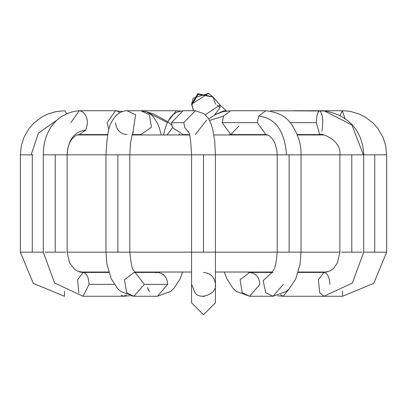 <?xml version="1.0" encoding="UTF-8"?>
<svg xmlns="http://www.w3.org/2000/svg" width="407" height="407" viewBox="0 0 407 407"><rect width="100%" height="100%" fill="white"/><g stroke="black" fill="none" stroke-linecap="round" stroke-linejoin="round"><path stroke-width="0.61" d="M215.42 302.823L203.5 314.743L191.58 302.823L203.5 314.743L215.42 302.823L215.42 284.351C217.486 293.518 200.096 300.722 195.07 292.775C200.096 300.722 217.486 293.518 215.42 284.351L215.42 302.823M226.674 110.994L223.962 110.735L215.593 114.428L223.962 110.735L226.47 111.019M251.109 272.782L249.588 272.431L240.049 279.787L242.287 292.775L240.049 279.787L249.588 272.431L247.588 272.034L249.588 272.431C255.81 273.189 259.249 277.162 259.905 284.351L249.583 296.265L242.287 292.775L241.804 292.18M339.957 115.669L342.312 110.735L346.54 110.933L350.931 111.564L359.116 113.996L365.262 117.068L373.214 123.158L378.011 128.632L383.048 137.383L385.683 145.655L386.65 154.833L374.73 154.833L374.73 252.167L363.71 252.167L374.73 252.167L374.73 154.833L386.65 154.833L386.65 252.167L374.73 252.167L386.65 252.167L373.733 283.348L342.552 296.265L342.552 291.153L342.552 296.265L323.921 296.265L319.709 292.775L318.416 279.787L323.921 272.431C327.518 273.189 329.502 277.162 329.879 284.351C329.502 277.162 327.518 273.189 323.921 272.431L318.416 279.787L319.709 292.775L323.921 296.265L295.67 296.265M374.73 154.833L363.71 154.833L374.73 154.833M342.312 110.735L345.06 118.773L342.312 110.735L293.371 110.735M288.746 289.28L283.318 296.265L280.489 294.836L283.323 296.265L277.416 295.782L283.323 296.265L323.921 296.265L352.35 283.053L363.71 252.167L363.71 154.833L339.87 154.833L351.79 154.833L351.79 252.167L341.468 252.167L351.79 252.167L351.79 154.833L363.349 154.833L351.913 125.015L324.562 111.004L319.739 110.74C317.719 111.33 316.6 115.303 316.376 122.649L319.643 134.569L316.376 122.649L290.089 122.649L316.376 122.649C316.6 115.303 317.719 111.33 319.739 110.74L324.562 111.004L351.913 125.015L363.349 154.833L363.71 154.833C362.255 124.115 340.664 113.421 324.562 111.004L271.103 110.735L270.319 111.08L271.103 110.735M362.113 252.167L351.79 252.167L362.113 252.167M319.739 110.74C322.802 114.245 323.524 121.067 321.912 131.207M242.287 292.775L249.588 296.265L236.253 291.422L233.125 288.507L226.913 278.922L224.338 272.034L226.913 278.922L233.125 288.507L236.253 291.422M283.348 284.351L273.026 296.265L265.725 292.775L263.197 280.713L271.805 272.512L263.197 280.713L265.725 292.775L273.021 296.265L249.588 296.265M300.631 252.167L277.198 252.167L289.118 252.167L289.118 154.833L277.198 154.833L286.559 154.833C284.635 130.856 275.351 117.938 258.71 116.071L257.29 122.649L265.847 134.569L257.29 122.649L222.161 122.649L230.718 134.569L222.161 122.649L257.29 122.649L258.71 116.071C275.351 117.938 284.635 130.856 286.559 154.833L289.118 154.833L289.118 252.167L300.631 252.167M273.026 296.265L286.207 291.539L289.352 288.649L295.736 278.846L300.066 264.194L301.032 252.167L339.87 252.167L301.032 252.167L301.032 154.833L289.118 154.833L339.87 154.833L286.559 154.833M301.032 154.833C301.414 144.729 298.26 134.62 291.56 124.501C286.457 116.59 277.884 112.001 265.847 110.735L258.71 116.071L265.847 110.735L230.718 110.735L223.58 116.071L222.161 122.649L223.58 116.071L209.534 120.452L223.58 116.071L230.718 110.735L222.919 111.696L215.532 114.464L208.669 118.91M238.909 126.089L230.718 134.569L265.847 134.569L268.824 135.414L272.568 138.909L274.847 142.928L276.867 150.203L277.198 154.833L191.783 154.833L203.5 154.833L203.5 252.167L191.58 252.167L203.5 252.167L203.5 154.833L277.198 154.833L277.198 252.167L203.5 252.167L277.198 252.167C275.707 271.861 272.761 270.07 271.505 272.782L273.026 272.431M163.517 134.966L165.374 127.803L167.089 123.25L170.08 117.923L172.899 114.759L177.035 112.037L183.038 110.735L171.479 122.649L183.791 122.649L184.849 127.635L188.767 132.356L184.849 127.635L183.791 122.649L171.479 122.649L183.038 110.735L195.35 110.735L183.791 122.649L195.35 110.735L204.08 113.721L208.588 118.778L210.724 123.062L212.663 129.09L214.728 141.168L215.42 154.833L215.42 284.351C217.486 293.518 200.096 300.722 195.07 292.775L191.58 284.335L195.07 292.775C200.096 300.722 217.486 293.518 215.42 284.351C217.486 293.518 200.096 300.722 195.07 292.775C200.096 300.722 217.486 293.518 215.42 284.351C214.662 277.162 210.689 273.189 203.5 272.431C210.689 273.189 214.662 277.162 215.42 284.351C214.662 277.162 210.689 273.189 203.5 272.431M184.849 127.635L188.817 132.484L184.849 127.635M188.314 131.319L188.777 132.387M171.479 122.649L172.543 127.635L183.038 134.569L172.543 127.635L167.104 134.966L172.543 127.635L171.479 122.649M206.639 120.101L195.309 134.569M159.412 272.034L157.412 272.431C163.639 273.189 167.079 277.162 167.735 284.351L157.407 296.265L167.735 284.351L144.297 284.351L133.974 296.265L126.674 292.775L124.44 279.787L133.974 272.431L135.495 272.782L133.486 270.039C132.402 270.406 131.176 264.448 129.802 252.167L106.369 252.167L117.882 252.167L117.882 154.833L106.003 154.833L117.882 154.833L117.882 252.167L191.58 252.167L129.802 252.167L129.802 154.833L117.882 154.833L191.58 154.833L43.29 154.833L55.21 154.833L55.21 252.167L44.887 252.167L55.21 252.167L55.21 154.833L67.038 154.833C68.172 139.718 74.384 131.481 85.674 130.123C88.772 122.11 87.536 115.873 81.965 111.411L79.207 110.735L81.965 111.411C87.536 115.873 88.772 122.11 85.674 130.123C74.384 131.481 68.172 139.718 67.038 154.833L105.968 154.833L105.968 252.167L67.13 252.167L105.968 252.167L106.934 264.194L111.264 278.846L117.648 288.649L120.793 291.539L133.974 296.265L144.297 284.351L167.735 284.351C167.079 277.162 163.639 273.189 157.412 272.431L159.412 272.034M135.195 272.512L144.297 284.351L135.195 272.512M132.819 132.941L135.623 114.759L127.035 110.735L135.623 114.759L132.819 132.941M127.076 134.569L125.631 134.483C119.46 133.125 116.107 129.182 115.568 122.649M132.239 134.569L140.847 134.569L151.414 127.269L149.435 114.759L140.847 110.735L149.435 114.759L151.414 127.269L140.847 134.569L139.438 134.483M140.064 134.569L140.898 134.966L140.064 134.569M126.511 294.836L123.677 296.265L126.511 294.836M114.286 284.351L89.036 284.351L83.079 296.265L89.036 284.351L114.286 284.351M78.866 292.775L77.574 279.787L83.079 272.431C86.671 273.189 88.66 277.162 89.036 284.351C88.66 277.162 86.671 273.189 83.079 272.431L77.574 279.787L78.866 292.775M65.532 252.167L55.21 252.167L65.532 252.167M79.207 134.569L85.674 130.123L79.197 134.569L107.738 134.569L77.6 134.778L75.844 135.475L71.866 139.052L69.836 142.394L68.391 146.103L67.481 150.147L67.13 154.833L67.13 252.167L69.587 262.897L74.573 269.251L77.111 270.925L83.079 272.431L79.619 272.034M119.882 112.586L118.198 111.411L115.44 110.735L118.198 111.411L119.882 112.586M70.915 122.649L79.207 110.735C55.556 112.831 43.259 132.423 43.29 154.833L43.29 252.167L20.35 252.167L32.27 252.167L32.27 154.833L20.35 154.833L31.166 154.833L38.385 133.145L56.721 120.284L38.385 133.145L31.166 154.833L32.27 154.833L32.27 252.167L43.29 252.167L54.65 283.053L83.079 296.265L123.677 296.265L121.164 295.156M108.811 129.818L107.143 122.649L115.44 110.735L79.207 110.735M134.132 134.569L134.636 134.966L134.132 134.569M64.448 291.153L64.448 296.265L64.448 291.153M32.819 154.833L32.27 154.833L32.819 154.833M66.55 113.497L64.688 110.735L66.55 113.497M148.631 112.876L167.394 122.573L148.631 112.876M148.25 289.835L147.471 287.54L149.389 291.844M157 296.255L157.417 296.265L157 296.255M130.576 295.604L132.555 296.154M180.326 110.994L176.282 110.735L167.75 121.739L176.282 110.735L141.707 110.76M226.48 110.958L220.07 105.016L205.326 114.764L220.07 105.016L213.024 96.998L198.016 94.373L191.962 104.833L193.615 110.735L191.962 104.833L198.016 94.373L213.024 96.998L215.608 104.223M191.58 104.177L197.777 93.722L212.902 96.851L208.532 93.371L191.58 104.177L193.544 110.735L191.58 104.111L193.203 98.173L208.532 93.371M220.07 105.016L220.045 107.57L214.728 114.881M217.155 105.047L220.045 107.57M323.672 134.966L297.344 134.966M267.882 134.966L213.884 134.966M189.56 134.966L132.122 134.966M107.662 134.966L76.979 134.966M215.42 272.034L272.227 272.034M298.275 272.034L327.024 272.034M79.975 272.034L108.725 272.034M134.773 272.034L191.58 272.034M204.345 296.357L202.655 296.357L204.345 296.357M188.767 132.356C189.835 132.865 190.771 140.359 191.58 154.833L191.58 302.823M299.338 134.966L299.262 134.569M298.153 272.431L323.921 272.431L329.823 270.96L332.356 269.307L333.949 267.852L337.367 262.988L339.87 252.167L339.87 154.833C341.565 139.626 320.36 132.484 319.637 134.569L297.186 134.569M266.56 134.966L267.47 134.824M250.381 272.034L250.727 272.431M249.588 272.431L271.886 272.431M228.169 134.966L230.718 134.569M183.038 134.569L189.459 134.569M188.243 134.569L188.11 134.966M182.662 272.034L180.128 278.846L173.743 288.649L170.599 291.539L157.412 296.265L133.974 296.265M135.114 272.431L157.412 272.431L155.891 272.782M156.273 272.431L156.619 272.034M129.802 154.833L130.438 143.686L132.056 135.195L133.343 131.843M140.847 110.735L127.035 110.735C120.126 111.035 114.845 115.084 111.197 122.878C108.638 126.521 106.893 137.169 105.968 154.833M140.97 110.735L146.464 111.818L151.16 114.672L153.831 117.43L157.524 123.453L159.168 127.457L161.33 134.966M136.528 134.966L136.376 134.569M129.584 295.782L123.677 296.265L129.584 295.782M108.847 272.431L83.079 272.431M115.44 110.735L122.431 111.477M64.688 110.735L56.074 111.564L47.889 113.996L41.743 117.063L33.786 123.158L28.989 128.632L23.952 137.383L21.317 145.655L20.35 154.833L20.35 252.167L33.267 283.348L64.448 296.265M113.629 110.735L114.983 110.75M83.328 134.966L87.363 134.569M146.678 111.905L153.49 113.884L167.801 121.774L171.739 125.142M178.968 133.806L179.696 134.966M223.962 110.735L226.272 111.045"/></g></svg>
